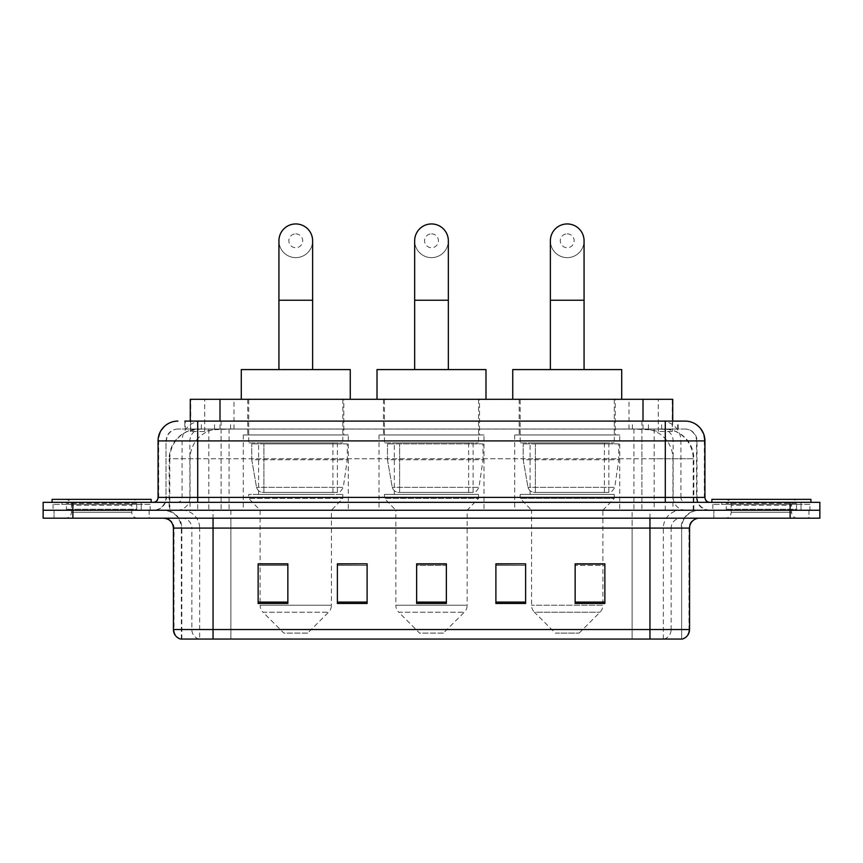 <?xml version="1.0" encoding="UTF-8"?>
<svg xmlns="http://www.w3.org/2000/svg" width="863" height="863" viewBox="0 0 863 863"><rect width="100%" height="100%" fill="white"/><g stroke="black" fill="none" stroke-linecap="round" stroke-linejoin="round"><path stroke-width="0.65" stroke-dasharray="4.32 3.24" d="M619.731 434.963L514.715 434.963L619.731 434.963L619.731 510.26L514.715 510.26L619.731 510.26M514.715 434.963L514.715 510.26M484.003 434.963L378.997 434.963L484.003 434.963L484.003 510.26L378.997 510.26L484.003 510.26M378.997 434.963L378.997 510.26M348.285 434.963L243.269 434.963L348.285 434.963L348.285 510.26L243.269 510.26L348.285 510.26M243.269 434.963L243.269 510.26M663.313 429.019L653.669 429.019L668.469 429.375C672.201 430.497 673.464 431.209 672.266 431.5L658.286 431.5L650.324 429.796L633.927 429.062L229.073 429.062L212.676 429.796L204.714 431.5L190.734 431.5L190.281 421.101M672.719 399.299L190.281 399.299M666.775 429.148A29.72 29.72 0 0 1 693.82 458.749L693.82 510.26L169.18 510.26L693.82 510.26M190.281 431.317L196.225 429.148L209.331 429.019L199.687 429.019M196.225 429.148A29.72 29.72 0 0 0 169.18 458.749L169.784 458.749L169.784 510.26M343.819 399.299L247.724 399.299L343.819 399.299L343.819 434.963L247.724 434.963L343.819 434.963M247.724 399.299L247.724 434.963M479.548 399.299L383.452 399.299L479.548 399.299L479.548 434.963L383.452 434.963L479.548 434.963M383.452 399.299L383.452 434.963M615.276 399.299L519.181 399.299L615.276 399.299L615.276 434.963L519.181 434.963L615.276 434.963M519.181 399.299L519.181 434.963M672.719 421.101L672.266 431.5L672.266 399.299M209.331 429.019L653.669 429.019M197.703 421.101L665.297 421.101M184.822 429.019L678.178 429.019L184.822 429.019L184.822 421.101L201.597 421.101A19.817 19.515 -90 0 0 182.082 440.907L182.082 497.379L158.069 497.379M685.114 429.019L177.886 429.019L685.114 429.019A11.888 11.888 0 0 1 697.002 440.907L697.002 497.379L182.082 497.379A4.951 4.876 90 0 1 177.206 502.331L709.882 502.331L177.206 502.331M158.069 440.907L697.002 440.907L165.998 440.907L165.998 497.379A12.88 12.88 0 0 1 153.118 510.26L709.882 510.26L153.118 510.26M801.026 502.331L721.77 502.331L801.026 502.331L801.026 510.26L721.77 510.26L801.026 510.26L801.026 504.316L721.77 504.316L801.026 504.316M721.77 502.331L721.77 504.316M141.23 502.331L61.974 502.331L141.23 502.331L141.23 510.26L61.974 510.26L141.23 510.26L141.23 504.316L61.974 504.316L141.23 504.316M61.974 502.331L61.974 504.316M790.13 518.188L43.15 518.188L43.15 502.331L819.85 502.331L819.85 510.26L790.13 510.26L819.85 510.26L819.85 518.188L790.13 518.188L790.13 510.26L72.87 510.26L790.13 510.26L790.13 502.331M43.15 510.26L72.87 510.26L43.15 510.26M678.178 429.019L678.178 421.101L185.275 421.101L185.275 429.019M641.899 421.101L641.899 440.907L704.327 440.907A19.817 19.515 90 0 0 684.812 421.101L201.597 421.101M149.159 510.26L149.159 518.188L54.045 518.188L149.159 518.188L54.045 518.188L149.159 518.188L149.159 510.26L54.045 510.26L54.045 518.188L54.045 510.26L149.159 510.26M808.955 510.26L808.955 518.188L713.841 518.188L808.955 518.188L713.841 518.188L808.955 518.188L808.955 510.26L713.841 510.26L713.841 518.188L713.841 510.26L808.955 510.26M150.14 504.316L53.053 504.316L150.14 504.316L150.14 510.26L53.053 510.26L150.14 510.26M53.053 504.316L53.053 510.26M809.947 504.316L712.86 504.316L809.947 504.316L809.947 510.26L712.86 510.26L809.947 510.26M712.86 504.316L712.86 510.26M181.349 639.052L181.349 528.091L199.655 528.091L199.655 639.052L681.651 639.052L681.651 528.091A17.832 17.832 0 0 1 699.483 510.26L163.517 510.26L699.483 510.26M649.947 518.188L163.517 518.188L649.947 518.188M180.561 639.052L682.439 639.052M721.77 510.26L801.026 510.26L721.77 510.26M61.974 510.26L141.23 510.26L61.974 510.26M575.146 564.057L604.866 564.057L604.866 603.485L604.866 563.852L604.866 603.485L575.146 603.485L575.146 564.057L575.146 603.485L604.866 603.485L604.866 564.251L604.866 603.485L604.866 565.438L575.146 565.438L575.146 563.852L575.146 603.485L575.146 563.852L604.866 563.852L575.146 563.852L602.892 563.852L602.892 510.26L531.565 510.26L531.565 605.222A9.903 9.903 0 0 0 534.456 612.234L599.99 612.234L534.456 612.234L555.341 633.108L579.116 633.108L555.341 633.108M525.61 602.104L525.61 563.852L525.61 603.485L495.891 603.485L495.891 564.057L495.891 603.485L525.61 603.485L525.61 564.251L525.61 603.485L525.61 565.438L495.891 565.438L495.891 563.852L495.891 603.485L495.891 564.057L495.891 603.485L495.891 565.438L525.61 565.438L525.61 564.057L525.61 602.104L495.891 602.104L495.891 603.485L525.61 603.485L525.61 564.057L495.891 564.057L495.891 602.104M287.854 564.057L258.134 564.057L258.134 603.485L287.854 603.485L287.854 563.852L287.854 603.485L258.134 603.485L258.134 564.057L258.134 603.485L287.854 603.485L287.854 564.251L287.854 603.485L287.854 565.438L258.134 565.438L258.134 603.485L258.134 564.057L258.134 603.485L258.134 565.438L287.854 565.438L287.854 563.852L258.134 563.852L287.854 563.852L260.108 563.852L260.108 510.26L248.717 498.372L342.838 498.372L248.717 498.372L248.717 494.413L342.838 494.413L248.717 494.413M367.109 602.104L367.109 563.852L367.109 603.485L337.39 603.485L337.39 564.057L337.39 603.485L367.109 603.485L367.109 564.251L367.109 603.485L367.109 565.438L337.39 565.438L337.39 563.852L337.39 603.485L337.39 564.057L337.39 603.485L337.39 565.438L367.109 565.438L367.109 564.057L367.109 602.104L337.39 602.104L337.39 603.485L367.109 603.485L367.109 564.057L337.39 564.057L337.39 602.104M446.365 602.104L446.365 563.852L446.365 603.485L416.635 603.485L416.635 564.057L416.635 603.485L446.365 603.485L446.365 564.251L446.365 603.485L446.365 565.438L416.635 565.438L416.635 603.485L416.635 563.852L446.365 563.852L416.635 563.852L446.365 563.852L446.365 602.104L416.635 602.104M367.109 563.852L337.39 563.852L367.109 563.852M525.61 563.852L495.891 563.852L525.61 563.852M681.166 639.052L632.126 639.052L632.126 629.537L230.874 629.537L230.874 639.052L213.053 639.052L213.053 528.091L181.349 528.091C180.291 517.261 174.348 511.317 163.517 510.26M446.365 565.438L446.365 564.251L446.365 565.438L416.635 565.438L416.635 603.485L446.365 603.485L446.365 565.438M604.866 565.438L604.866 564.251L604.866 565.438L575.146 565.438L575.146 603.485L604.866 603.485L604.866 565.438M446.365 564.057L416.635 564.057M137.746 510.26L65.459 510.26L137.746 510.26A0.992 0.992 0 0 1 136.753 509.267L66.451 509.267L136.753 509.267L136.753 503.323A0.992 0.992 0 0 1 137.746 502.331L65.459 502.331L137.746 502.331M65.459 510.26A0.992 0.992 0 0 0 66.451 509.267L66.451 503.323A0.992 0.992 0 0 0 65.459 502.331M151.133 502.331L52.071 502.331L151.133 502.331M65.459 518.188L137.746 518.188L65.459 518.188A5.944 5.944 0 0 0 71.402 512.244L71.402 505.308L131.802 505.308L71.402 505.308A5.944 5.944 0 0 0 65.459 499.364L137.746 499.364L65.459 499.364M137.746 518.188A5.944 5.944 0 0 1 131.802 512.244L131.802 505.308A5.944 5.944 0 0 1 137.746 499.364M52.071 499.364L151.133 499.364M295.772 257.638A16.839 16.839 0 0 0 312.622 240.788A16.839 16.839 0 0 1 295.772 257.638A16.839 16.839 0 0 0 312.622 240.788A16.839 16.839 0 0 0 295.772 223.949A16.839 16.839 0 0 0 278.932 240.788A16.839 16.839 0 0 0 295.772 257.638A16.839 16.839 0 0 1 278.932 240.788M295.772 233.862A6.936 6.936 0 0 1 302.708 240.788A6.936 6.936 0 0 1 295.772 247.724A6.936 6.936 0 0 1 288.846 240.788A6.936 6.936 0 0 1 295.772 233.862M278.932 369.58L312.622 369.58L278.932 369.58M307.66 633.108L283.884 633.108L263.01 612.234L328.544 612.234L263.01 612.234A9.903 9.903 0 0 1 260.108 605.222L331.435 605.222A9.903 9.903 0 0 1 328.544 612.234L307.66 633.108L283.884 633.108M342.838 494.413L342.838 498.372L331.435 510.26L260.108 510.26L331.435 510.26L331.435 605.222L260.108 605.222L260.108 564.057M258.62 442.892L332.924 442.892L258.62 442.892L258.62 494.413L332.924 494.413L258.62 494.413M332.924 442.892L332.924 494.413M248.717 399.299L342.838 399.299L248.717 399.299L248.717 442.892L342.838 442.892L248.717 442.892M342.838 399.299L342.838 442.892M350.259 399.299L241.284 399.299L350.259 399.299M241.284 369.58L350.259 369.58M347.293 443.884L251.748 443.884L347.293 443.884L347.293 459.731L251.748 459.731L251.748 443.884L251.748 459.731L256.527 487.336C257.703 490.745 260.162 492.439 263.895 492.428L337.39 492.428L263.905 492.428L263.905 443.884L263.895 492.428C260.173 492.449 257.713 490.745 256.527 487.336L251.748 459.731L347.293 459.731L343.28 487.336L256.527 487.336L343.28 487.336C340.766 491.619 338.814 493.312 337.39 492.428L337.39 443.884L263.905 443.884L337.39 443.884M431.5 257.638A16.839 16.839 0 0 0 448.339 240.788A16.839 16.839 0 0 1 431.5 257.638A16.839 16.839 0 0 0 448.339 240.788A16.839 16.839 0 0 0 431.5 223.949A16.839 16.839 0 0 0 414.661 240.788A16.839 16.839 0 0 0 431.5 257.638A16.839 16.839 0 0 1 414.661 240.788M431.5 233.862A6.936 6.936 0 0 1 438.436 240.788A6.936 6.936 0 0 1 431.5 247.724A6.936 6.936 0 0 1 424.564 240.788A6.936 6.936 0 0 1 431.5 233.862M414.661 369.58L448.339 369.58L414.661 369.58M443.388 633.108L419.612 633.108L398.738 612.234L464.262 612.234L398.738 612.234A9.903 9.903 0 0 1 395.837 605.222L467.163 605.222A9.903 9.903 0 0 1 464.262 612.234L443.388 633.108L419.612 633.108M467.163 510.26L395.837 510.26L395.837 605.222L467.163 605.222L467.163 510.26L478.555 498.372L384.445 498.372L478.555 498.372L478.555 494.413L384.445 494.413L384.445 498.372L395.837 510.26L467.163 510.26M394.348 442.892L468.652 442.892L394.348 442.892L394.348 494.413L468.652 494.413L394.348 494.413M468.652 442.892L468.652 494.413M384.445 399.299L478.555 399.299L384.445 399.299L384.445 442.892L478.555 442.892L384.445 442.892M478.555 399.299L478.555 442.892M485.988 399.299L377.012 399.299L485.988 399.299M377.012 369.58L485.988 369.58M384.445 494.413L478.555 494.413M483.021 443.884L387.476 443.884L483.021 443.884L483.021 459.731L387.476 459.731L387.476 443.884L387.476 459.731L392.244 487.336C393.431 490.745 395.88 492.439 399.623 492.428L473.107 492.428L399.623 492.428L399.623 443.884L399.623 492.428C395.901 492.449 393.442 490.745 392.244 487.336L387.476 459.731L483.021 459.731L478.997 487.336L392.244 487.336L478.997 487.336C476.495 491.619 474.531 493.312 473.118 492.428L399.612 492.428L473.118 492.428M567.228 257.638A16.839 16.839 0 0 0 584.068 240.788A16.839 16.839 0 0 1 567.228 257.638A16.839 16.839 0 0 0 584.068 240.788A16.839 16.839 0 0 0 567.228 223.949A16.839 16.839 0 0 0 550.378 240.788A16.839 16.839 0 0 0 567.228 257.638A16.839 16.839 0 0 1 550.378 240.788M567.228 233.862A6.936 6.936 0 0 1 574.154 240.788A6.936 6.936 0 0 1 567.228 247.724A6.936 6.936 0 0 1 560.292 240.788A6.936 6.936 0 0 1 567.228 233.862M550.378 369.58L584.068 369.58L550.378 369.58M579.116 633.108L599.99 612.234A9.903 9.903 0 0 0 602.892 605.222L531.565 605.222L602.892 605.222L602.892 564.057M602.892 510.26L614.283 498.372L520.162 498.372L614.283 498.372L614.283 494.413L520.162 494.413L520.162 498.372L531.565 510.26L602.892 510.26M530.076 442.892L604.38 442.892L530.076 442.892L530.076 494.413L604.38 494.413L530.076 494.413M604.38 442.892L604.38 494.413M520.162 399.299L614.283 399.299L520.162 399.299L520.162 442.892L614.283 442.892L520.162 442.892M614.283 399.299L614.283 442.892M621.716 399.299L512.741 399.299L621.716 399.299M512.741 369.58L621.716 369.58M520.162 494.413L614.283 494.413M618.739 443.884L523.194 443.884L618.739 443.884L618.739 459.731L523.194 459.731L523.194 443.884L523.194 459.731L527.973 487.336C529.148 490.745 531.608 492.439 535.351 492.428L608.836 492.428L535.351 492.428L535.351 443.884L535.351 492.428C531.619 492.449 529.159 490.745 527.973 487.336L523.194 459.731L618.739 459.731L614.726 487.336L527.973 487.336L614.726 487.336C612.223 491.619 610.26 493.312 608.846 492.428L608.836 443.884L535.351 443.884L608.836 443.884M797.541 510.26L725.254 510.26L797.541 510.26A0.992 0.992 0 0 1 796.549 509.267L726.247 509.267L796.549 509.267L796.549 503.323A0.992 0.992 0 0 1 797.541 502.331L725.254 502.331L797.541 502.331M725.254 510.26A0.992 0.992 0 0 0 726.247 509.267L726.247 503.323A0.992 0.992 0 0 0 725.254 502.331M810.929 502.331L711.867 502.331L810.929 502.331M725.254 518.188L797.541 518.188L725.254 518.188A5.944 5.944 0 0 0 731.198 512.244L731.198 505.308L791.598 505.308L731.198 505.308A5.944 5.944 0 0 0 725.254 499.364L797.541 499.364L725.254 499.364M797.541 518.188A5.944 5.944 0 0 1 791.598 512.244L791.598 505.308A5.944 5.944 0 0 1 797.541 499.364M711.867 499.364L810.929 499.364M263.895 492.428L337.39 492.428L263.895 492.428M190.734 431.5L190.734 399.299M194.531 429.375A29.72 29.266 -90 0 0 169.784 458.749L693.82 458.749L654.186 458.749L654.186 510.26M693.216 510.26L693.216 458.749A29.72 29.266 90 0 0 668.469 429.375M208.814 429.019L208.814 458.749L169.18 458.749L169.18 510.26M633.927 429.062L633.927 510.26M650.324 429.796A29.72 29.266 90 0 1 672.946 458.749L672.946 510.26M229.073 429.062L229.073 510.26M212.676 429.796A29.72 29.266 -90 0 0 190.054 458.749L190.054 510.26M654.186 429.019L654.186 458.749L208.814 458.749L208.814 510.26M220 429.094L220 421.101M204.714 431.5L204.714 399.299M233.981 429.094L233.981 399.299M629.019 429.094L629.019 399.299M658.286 431.5L658.286 399.299M643 429.094L643 421.101M214.542 429.019L214.542 421.101M177.886 429.019C172.708 429.267 169.029 431.737 166.861 436.451L165.998 440.907L165.998 497.379L665.297 497.379L665.297 429.019M221.101 421.101L221.101 497.379L166.473 497.379A12.88 12.686 90 0 1 153.797 510.26M665.297 510.26L665.297 497.379L697.002 497.379C697.768 505.2 702.061 509.494 709.882 510.26M704.931 497.379L704.327 497.379L704.327 440.907L704.931 440.907M72.87 502.331L72.87 518.188M178.188 421.101A19.817 19.515 -90 0 0 158.673 440.907L158.673 497.379A4.951 4.876 90 0 1 153.797 502.331M661.403 421.101A19.817 19.515 90 0 1 680.918 440.907L680.918 497.379L641.899 497.379L641.899 502.331M709.203 502.331A4.951 4.876 -90 0 1 704.327 497.379L680.918 497.379A4.951 4.876 -90 0 0 685.794 502.331M178.188 429.019A11.888 11.704 -90 0 0 166.473 440.907L641.899 440.907L641.899 497.379L221.101 497.379L221.101 502.331M221.101 429.019L221.101 510.26M201.597 429.019A11.888 11.704 -90 0 0 189.882 440.907L189.882 497.379A12.88 12.686 90 0 1 177.206 510.26M197.703 429.019L197.703 510.26M684.812 429.019A11.888 11.704 90 0 1 696.527 440.907L696.527 497.379A12.88 12.686 -90 0 0 709.203 510.26M661.403 429.019A11.888 11.704 90 0 1 673.118 440.907L673.118 497.379A12.88 12.686 -90 0 0 685.794 510.26M641.899 429.019L641.899 510.26M201.349 429.019L201.349 421.101M230.615 429.019L230.615 421.101M632.385 429.019L632.385 421.101M661.651 429.019L661.651 421.101M677.725 429.019L677.725 421.101M648.458 429.019L648.458 421.101M664.132 639.052A9.903 9.752 90 0 0 671.155 629.537L632.126 629.537L632.126 528.091L681.166 528.091A17.832 17.562 -90 0 1 698.728 510.26M198.868 639.052A9.903 9.752 -90 0 1 191.845 629.537L191.845 528.091L230.874 528.091L230.874 629.537L173.431 629.537M173.431 528.091L191.845 528.091A9.903 9.752 90 0 0 182.093 518.188M181.057 639.052A9.903 9.752 -90 0 1 174.024 629.537L174.024 528.091A9.903 9.752 90 0 0 164.272 518.188M681.943 639.052A9.903 9.752 90 0 0 688.976 629.537L671.155 629.537L671.155 528.091L689.569 528.091M689.569 629.537L688.976 629.537L688.976 528.091A9.903 9.752 -90 0 1 698.728 518.188M182.093 510.26A17.832 17.562 90 0 1 199.655 528.091L671.155 528.091A9.903 9.752 -90 0 1 680.907 518.188M230.874 639.052L230.874 518.188M632.126 639.052L632.126 518.188M663.345 639.052L663.345 528.091A17.832 17.562 -90 0 1 680.907 510.26M681.651 639.052L681.651 528.091L213.053 528.091L213.053 510.26M649.947 639.052L649.947 510.26M181.834 639.052L181.834 528.091A17.832 17.562 90 0 0 164.272 510.26M230.874 510.26L230.874 528.091L632.126 528.091L632.126 510.26M287.854 602.104L258.134 602.104M604.866 602.104L575.146 602.104M136.753 503.323L66.451 503.323L136.753 503.323M71.402 512.244L131.802 512.244L71.402 512.244M312.622 300.238L278.932 300.238M448.339 300.238L414.661 300.238M584.068 300.238L550.378 300.238M796.549 503.323L726.247 503.323L796.549 503.323M731.198 512.244L791.598 512.244L731.198 512.244M473.107 492.428L473.107 443.884"/><path stroke-width="1.29" d="M190.281 421.101L190.281 399.299L672.719 399.299L672.719 421.101M185.275 421.101L678.178 421.101M184.822 421.101L197.703 421.101L197.703 440.907L158.069 440.907L158.069 497.379A4.951 4.951 0 0 1 153.118 502.331M177.886 421.101A19.817 19.817 0 0 0 158.069 440.907M685.114 421.101A19.817 19.817 0 0 1 704.931 440.907L665.297 440.907L665.297 421.101L684.812 421.101M704.931 440.907L704.931 497.379C705.222 500.389 706.873 502.039 709.882 502.331M72.87 502.331L43.15 502.331L43.15 510.26L72.87 510.26L43.15 510.26L43.15 518.188L72.87 518.188L72.87 510.26L790.13 510.26L72.87 510.26L72.87 502.331L790.13 502.331L790.13 510.26L819.85 510.26L790.13 510.26L790.13 518.188L72.87 518.188M790.13 518.188L819.85 518.188L819.85 502.331L790.13 502.331M689.569 629.537C689.3 634.283 686.926 637.455 682.439 639.052L649.947 639.052L649.947 629.537L689.569 629.537L689.569 528.091A9.903 9.903 0 0 1 699.483 518.188M649.947 639.052L180.561 639.052A9.903 9.903 0 0 1 173.431 629.537L173.431 528.091C172.837 522.072 169.536 518.771 163.517 518.188M604.866 603.485L604.866 563.852L575.146 563.852L575.146 603.485L604.866 603.485M525.61 603.485L525.61 563.852L495.891 563.852L495.891 603.485L525.61 603.485M287.854 603.485L287.854 563.852L258.134 563.852L258.134 603.485L287.854 603.485M367.109 603.485L367.109 563.852L337.39 563.852L337.39 603.485L367.109 603.485M446.365 603.485L446.365 563.852L416.635 563.852L416.635 603.485L446.365 603.485M173.431 629.537L213.053 629.537L213.053 639.052L199.655 639.052M632.126 639.052L230.874 639.052M575.146 564.057L602.892 564.057M367.109 563.852L337.39 564.057L367.109 563.852M260.108 564.057L287.854 564.057M525.61 563.852L495.891 564.057L525.61 563.852M446.365 564.057L416.635 564.057M151.133 502.331L151.133 499.364L52.071 499.364L52.071 502.331M278.932 369.58L278.932 240.788A16.839 16.839 0 0 1 295.772 223.949A16.839 16.839 0 0 1 312.622 240.788A16.839 16.839 0 0 0 295.772 223.949M312.622 369.58L312.622 240.788M350.259 399.299L350.259 369.58L241.284 369.58L241.284 399.299M414.661 369.58L414.661 240.788A16.839 16.839 0 0 1 431.5 223.949A16.839 16.839 0 0 1 448.339 240.788A16.839 16.839 0 0 0 431.5 223.949M448.339 369.58L448.339 240.788M485.988 399.299L485.988 369.58L377.012 369.58L377.012 399.299M550.378 369.58L550.378 240.788A16.839 16.839 0 0 1 567.228 223.949A16.839 16.839 0 0 1 584.068 240.788A16.839 16.839 0 0 0 567.228 223.949M584.068 369.58L584.068 240.788M621.716 399.299L621.716 369.58L512.741 369.58L512.741 399.299M810.929 502.331L810.929 499.364L711.867 499.364L711.867 502.331M220 421.101L220 399.299M643 421.101L643 399.299M197.703 502.331L197.703 497.379L704.931 497.379M158.069 497.379L197.703 497.379L197.703 440.907L665.297 440.907L665.297 502.331M649.947 518.188L649.947 528.091L173.431 528.091M689.569 528.091L649.947 528.091L649.947 629.537L213.053 629.537L213.053 518.188M446.365 602.104L416.635 602.104M367.109 602.104L337.39 602.104M287.854 602.104L258.134 602.104M525.61 602.104L495.891 602.104M604.866 602.104L575.146 602.104M278.932 300.238L312.622 300.238M414.661 300.238L448.339 300.238M550.378 300.238L584.068 300.238"/></g></svg>
